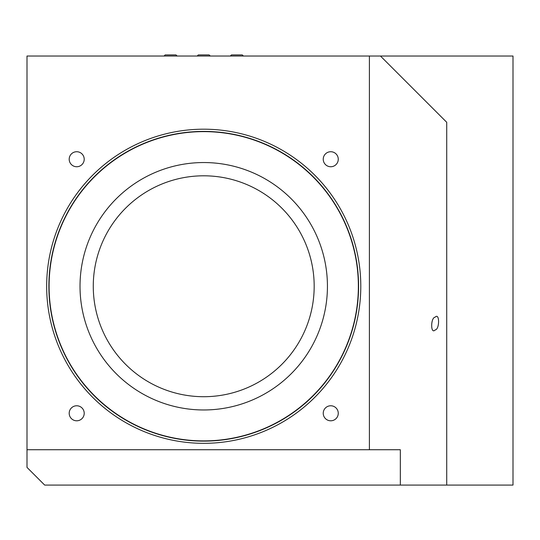 <?xml version="1.0" encoding="UTF-8"?>
<svg xmlns="http://www.w3.org/2000/svg" width="540" height="540" viewBox="0 0 540 540"><rect width="100%" height="100%" fill="white"/><g stroke="black" fill="none" stroke-linecap="round" stroke-linejoin="round"><path stroke-width="0.81" d="M93.272 286.261A110.457 110.457 0 0 0 203.728 396.711A110.457 110.457 0 0 0 314.179 286.261A110.457 110.457 0 0 0 203.728 175.804A110.457 110.457 0 0 0 93.272 286.261M327.436 286.261A123.707 123.707 0 0 0 203.728 162.547A123.707 123.707 0 0 0 80.021 286.261A123.707 123.707 0 0 0 203.728 409.968A123.707 123.707 0 0 0 327.436 286.261M358.364 286.261A154.636 154.636 0 0 0 203.728 131.625A154.636 154.636 0 0 0 49.093 286.261A154.636 154.636 0 0 0 203.728 440.897A154.636 154.636 0 0 0 358.364 286.261M435.132 329.94C439.722 329.562 439.722 312.269 435.132 317.189C430.542 317.574 430.542 334.861 435.132 329.94M89.141 390.42L81.716 381.618C86.333 387.855 97.153 399.263 103.849 404.602L95.222 396.745M303.608 404.602C310.325 399.242 321.118 387.855 325.742 381.618C321.131 387.848 310.291 399.269 303.608 404.602M323.237 159.239A7.513 7.513 0 0 0 330.75 166.745A7.513 7.513 0 0 0 338.263 159.239A7.513 7.513 0 0 0 330.75 151.727A7.513 7.513 0 0 0 323.237 159.239M69.194 159.239A7.513 7.513 0 0 0 76.707 166.745A7.513 7.513 0 0 0 84.213 159.239A7.513 7.513 0 0 0 76.707 151.727A7.513 7.513 0 0 0 69.194 159.239M69.194 413.282A7.513 7.513 0 0 0 76.707 420.795A7.513 7.513 0 0 0 84.213 413.282A7.513 7.513 0 0 0 76.707 405.769A7.513 7.513 0 0 0 69.194 413.282M323.237 413.282A7.513 7.513 0 0 0 330.75 420.795A7.513 7.513 0 0 0 338.263 413.282A7.513 7.513 0 0 0 330.75 405.769A7.513 7.513 0 0 0 323.237 413.282M316.17 179.779L313.922 177.458M97.254 173.812L94.925 176.06M204.593 131.402L203.728 131.402C198.025 131.47 198.025 131.47 203.728 131.402C198.025 131.47 198.025 131.47 203.728 131.402L200.313 131.436M199.307 131.463L202.169 131.409M235.157 134.622L233.699 134.332M233.334 134.258L232.443 134.089M236.864 134.987C231.181 133.819 231.181 133.819 236.864 134.987L241.279 136.026M168.824 135.385L166.172 136.026M170.593 134.987C164.909 136.31 164.909 136.31 170.593 134.987L171.443 134.804M360.794 286.261A157.066 157.066 0 0 1 203.728 443.327A157.066 157.066 0 0 1 46.663 286.261A157.066 157.066 0 0 1 203.728 129.195A157.066 157.066 0 0 1 360.794 286.261M48.87 286.261A154.858 154.858 0 0 0 203.728 441.119A154.858 154.858 0 0 0 358.587 286.261A154.858 154.858 0 0 0 203.728 131.402A154.858 154.858 0 0 0 48.87 286.261M325.539 381.875L318.526 390.19M307.651 401.065L306.261 402.307M91.8 393.275L81.716 381.618M369.407 56.025L27 56.025L27 467.404L44.672 485.075L400.336 485.075L400.336 449.732L369.407 449.732L369.407 56.025L513 56.025L513 485.075L400.336 485.075M314.368 177.91L315.954 179.55M95.378 175.622L97.018 174.035M204.626 131.402L205.423 131.409M207.117 131.436L208.143 131.463M171.376 134.818L174.211 134.237M174.359 134.21L175.007 134.089M27 449.732L369.407 449.732M380.457 56.025L446.729 122.303L446.729 485.075M210.263 56.025L209.156 54.925L198.295 54.925L197.195 56.025M243.398 56.025L242.298 54.925L231.431 54.925L230.33 56.025M175.959 54.925L165.159 54.925L164.052 56.025M176.02 54.925L177.127 56.025"/></g></svg>
